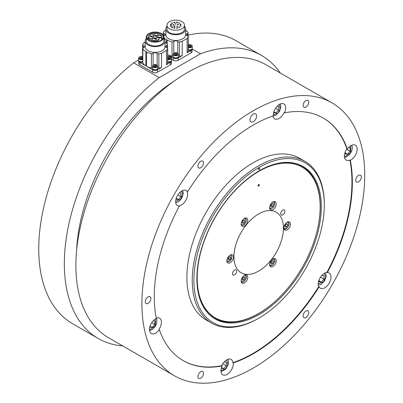<?xml version="1.0" encoding="UTF-8"?>
<svg xmlns="http://www.w3.org/2000/svg" width="403" height="403" viewBox="0 0 403 403"><rect width="100%" height="100%" fill="white"/><g stroke="black" fill="none" stroke-linecap="round" stroke-linejoin="round"><path stroke-width="0.6" d="M332.102 102.926L266.081 64.807A157.563 90.967 120 0 0 108.518 155.78A157.563 90.967 120 0 0 108.518 337.714L174.539 375.833A157.563 90.967 120 0 0 253.321 368.03A157.563 90.967 120 0 0 356.252 229.181A157.563 90.967 120 0 0 332.102 102.926A157.563 90.967 120 0 0 174.539 193.893A157.563 90.967 120 0 0 174.539 375.833M258.686 271.063A35.016 20.215 120 0 0 281.561 240.208A35.016 20.215 120 0 0 276.191 212.154A35.016 20.215 120 0 0 241.18 232.37A35.016 20.215 120 0 0 241.18 272.801A35.016 20.215 120 0 0 258.686 271.063M170.464 64.752L170.464 62.369A3.501 2.02 0 0 0 171.487 60.939L171.487 63.321A3.501 2.02 180 0 1 170.464 64.752L157.588 72.182A3.501 2.02 180 0 1 152.636 72.182L139.76 64.752A3.501 2.02 180 0 1 138.738 63.321L138.738 60.939A3.501 2.02 0 0 0 139.76 62.369L139.76 64.752M191.093 52.838L191.093 50.456A3.501 2.02 0 0 0 192.12 49.03L192.12 51.408A3.501 2.02 180 0 1 191.093 52.838L178.222 60.274A3.501 2.02 180 0 1 173.27 60.274L171.602 59.312M122.729 345.92A163.396 94.337 -60 0 1 98.171 338.48L72.59 323.71A163.396 94.337 -60 0 1 44.008 206.069A163.396 94.337 -60 0 1 133.655 62.843L159.24 77.618L200.503 53.79A163.396 94.337 -60 0 1 261.567 55.468A163.396 94.337 -60 0 1 280.292 73.014M192.12 48.949L200.503 53.79M133.655 62.843L138.622 59.976M188.287 50.138A2.332 1.35 0 0 0 190.674 50.229A2.332 1.35 0 0 0 191.944 49.055M191.093 50.456L187.118 52.753A12.604 7.279 0 0 0 188.231 51.186A1.461 0.841 0 0 0 188.287 50.959L188.287 36.663A1.461 0.841 0 0 0 187.516 35.922A2.332 1.35 0 0 1 186.287 34.734A2.332 1.35 0 0 1 187.405 33.585A1.461 0.841 0 0 0 188.105 32.865A1.461 0.841 0 0 0 188.025 32.593A12.604 7.279 0 0 0 185.667 30.2M173.411 57.06A2.332 1.35 0 0 0 175.743 58.38A2.332 1.35 0 0 0 178.081 57.06M173.119 56.082A1.461 0.841 180 0 1 172.036 56.118A12.604 7.279 180 0 1 167.653 54.637M173.27 60.274L173.27 57.891L167.653 54.647M173.27 57.891A3.501 2.02 0 0 0 178.222 57.891L178.222 60.274M187.118 52.753L187.118 38.456L182.196 41.302L182.196 55.594L178.222 57.891M182.196 55.594A12.604 7.279 180 0 1 179.481 56.239A1.461 0.841 180 0 1 178.373 56.158M182.196 41.302A12.604 7.279 180 0 1 179.481 41.942A1.461 0.841 180 0 1 177.804 41.529A2.332 1.35 180 0 0 175.809 40.819A2.332 1.35 180 0 0 173.753 41.464A1.461 0.841 180 0 1 172.036 41.821A12.604 7.279 180 0 1 167.18 40.078L166.484 39.68L166.484 43.317M163.683 36.094A1.461 0.841 0 0 1 164.086 35.882A2.332 1.35 0 0 0 165.205 34.734A2.332 1.35 0 0 0 163.976 33.545A1.461 0.841 0 0 1 163.205 32.804A1.461 0.841 0 0 1 163.255 32.578A12.604 7.279 0 0 1 164.369 31.011L165.824 30.17M163.865 37.474A12.604 7.279 0 0 0 166.484 39.68M187.118 38.456A12.604 7.279 0 0 0 188.231 36.89A1.461 0.841 0 0 0 188.287 36.663M184.498 26.321A9.919 5.728 180 0 1 185.667 29.016L185.667 34.734A9.919 5.728 180 0 1 175.743 40.461A9.919 5.728 180 0 1 165.824 34.734L165.824 29.016A9.919 5.728 180 0 1 166.993 26.321M179.662 27.464A0.584 0.338 180 0 1 178.67 27.228A0.584 0.338 180 0 1 179.662 27.464M177.179 28.296A0.584 0.338 180 0 1 177.028 27.631A0.584 0.338 180 0 1 177.179 28.296M174.308 28.296A0.584 0.338 180 0 1 174.459 27.631A0.584 0.338 180 0 1 174.308 28.296M171.824 27.464A0.584 0.338 180 0 1 172.237 26.89A0.584 0.338 180 0 1 172.459 27.54A0.584 0.338 180 0 1 171.824 27.464M170.54 26.185A0.584 0.338 180 0 1 170.953 25.606A0.584 0.338 180 0 1 171.174 26.255A0.584 0.338 180 0 1 170.54 26.185M170.54 24.699A0.584 0.338 180 0 1 171.028 24.13A0.584 0.338 180 0 1 171.174 24.774A0.584 0.338 180 0 1 170.54 24.699M171.824 23.419A0.584 0.338 180 0 1 172.459 22.865A0.584 0.338 180 0 1 171.824 23.419M174.046 22.674A0.584 0.338 180 0 1 174.308 22.11A0.584 0.338 180 0 1 174.685 22.749A0.584 0.338 180 0 1 174.046 22.674M176.615 22.674A0.584 0.338 180 0 1 177.179 22.11A0.584 0.338 180 0 1 177.249 22.749A0.584 0.338 180 0 1 176.615 22.674M179.662 22.941A0.584 0.338 180 0 1 178.67 23.178A0.584 0.338 180 0 1 179.662 22.941M181.098 24.376A0.584 0.338 180 0 1 179.955 24.462A0.584 0.338 180 0 1 181.098 24.376M181.098 26.034A0.584 0.338 180 0 1 179.955 25.943A0.584 0.338 180 0 1 181.098 26.034M177.758 26.472A0.584 0.338 180 0 1 176.766 26.23A0.584 0.338 180 0 1 177.758 26.472M174.282 26.704A0.584 0.338 180 0 1 174.544 26.064A0.584 0.338 180 0 1 175.129 26.402A0.584 0.338 180 0 1 174.282 26.704M172.988 25.152A0.584 0.338 180 0 1 173.446 24.578A0.584 0.338 180 0 1 173.622 25.228A0.584 0.338 180 0 1 172.988 25.152M175.083 24.064A0.584 0.338 180 0 1 176.076 23.827A0.584 0.338 180 0 1 175.083 24.064M178.453 24.487A0.584 0.338 180 0 1 177.35 24.643A0.584 0.338 180 0 1 178.453 24.487M181.934 28.779A8.755 5.053 180 0 1 172.393 29.872A8.755 5.053 180 0 1 166.993 25.203A8.755 5.053 180 0 1 175.743 20.15A8.755 5.053 180 0 1 184.498 25.203A8.755 5.053 180 0 1 181.934 28.779M184.498 25.203L184.498 29.016A8.755 5.053 180 0 1 181.934 32.588A8.755 5.053 180 0 1 172.393 33.686A8.755 5.053 180 0 1 166.993 29.016L166.993 25.203M185.667 29.016A9.919 5.728 180 0 1 182.761 33.066A9.919 5.728 180 0 1 171.95 34.305A9.919 5.728 180 0 1 165.824 29.016M175.109 54.612A1.169 0.675 180 0 1 175.592 54.506A1.169 0.675 180 0 1 176.393 54.612M175.028 54.551L176.464 54.607M177.078 53.881L176.564 54.601L175.229 54.702L174.408 54.083L174.922 53.367L176.262 53.261L177.078 53.881M176.262 53.261L176.262 54.455M174.922 53.367L174.922 54.47M177.899 54.496A2.332 1.35 180 0 1 174.449 55.105A2.332 1.35 180 0 1 174.096 53.03A2.332 1.35 180 0 1 177.396 53.03A2.332 1.35 180 0 1 177.899 54.496M173.995 53.09A2.625 1.516 -0 0 0 173.889 53.151A2.625 1.516 -0 0 0 173.32 53.639A2.625 1.516 -0 0 0 173.119 54.219A2.625 1.516 -0 0 0 174.741 55.624A2.625 1.516 -0 0 0 178.171 54.803A2.625 1.516 -0 0 0 178.373 54.219A2.625 1.516 -0 0 0 177.602 53.151A2.625 1.516 -0 0 0 177.491 53.09M173.119 54.219L173.119 56.365A2.625 1.516 -0 0 0 175.743 57.881A2.625 1.516 -0 0 0 178.373 56.365L178.373 54.219M188.972 46.607A1.169 0.675 180 0 1 189.455 46.501A1.169 0.675 180 0 1 190.256 46.607M188.891 46.547L190.327 46.602M190.946 45.877L190.428 46.597L189.093 46.698L188.272 46.078L188.79 45.363L190.125 45.257L190.946 45.877M190.125 45.257L190.125 46.451M188.79 45.363L188.79 46.466M188.287 44.869A2.332 1.35 180 0 1 191.259 45.025A2.332 1.35 180 0 1 191.768 46.491A2.332 1.35 180 0 1 188.287 47.091M188.287 47.524A2.625 1.516 -0 0 0 188.604 47.619A2.625 1.516 -0 0 0 192.035 46.798A2.625 1.516 -0 0 0 192.236 46.214A2.625 1.516 -0 0 0 191.465 45.146A2.625 1.516 -0 0 0 191.354 45.086M188.287 49.67A2.625 1.516 -0 0 0 190.916 49.675A2.625 1.516 -0 0 0 192.236 48.36L192.236 46.214M174.449 80.887A146.208 84.413 120 0 0 76.63 250.318M188.105 35.106A163.396 94.337 -60 0 1 235.987 40.698L261.567 55.468M98.171 338.48A163.396 94.337 -60 0 1 69.593 220.844A163.396 94.337 -60 0 1 159.24 77.618M160.943 37.182A1.869 1.078 0 0 0 161.487 36.416A1.869 1.078 0 0 0 159.623 35.338A1.869 1.078 0 0 0 157.754 36.416A1.869 1.078 0 0 0 158.908 37.414A1.869 1.078 0 0 0 160.943 37.182M156.435 37.877A1.869 1.078 0 0 0 156.979 37.116A1.869 1.078 0 0 0 155.115 36.038A1.869 1.078 0 0 0 153.246 37.116A1.869 1.078 0 0 0 154.399 38.114A1.869 1.078 0 0 0 156.435 37.877M155.226 40.481A1.869 1.078 0 0 0 155.77 39.721A1.869 1.078 0 0 0 153.906 38.643A1.869 1.078 0 0 0 152.037 39.721A1.869 1.078 0 0 0 153.19 40.713A1.869 1.078 0 0 0 155.226 40.481M151.926 38.577A1.869 1.078 0 0 0 152.47 37.811A1.869 1.078 0 0 0 150.601 36.733A1.869 1.078 0 0 0 148.737 37.811A1.869 1.078 0 0 0 149.891 38.809A1.869 1.078 0 0 0 151.926 38.577M153.13 35.973A1.869 1.078 0 0 0 153.679 35.207A1.869 1.078 0 0 0 151.81 34.129A1.869 1.078 0 0 0 149.946 35.207A1.869 1.078 0 0 0 151.095 36.205A1.869 1.078 0 0 0 153.13 35.973M157.644 35.273A1.869 1.078 0 0 0 158.188 34.512A1.869 1.078 0 0 0 156.319 33.434A1.869 1.078 0 0 0 154.455 34.512A1.869 1.078 0 0 0 155.608 35.509A1.869 1.078 0 0 0 157.644 35.273M159.019 37.721A2.332 1.35 0 0 0 156.082 39.02A2.332 1.35 0 0 0 156.157 39.368L156.878 40.925A6.826 3.944 0 0 1 148.284 37.116A6.826 3.944 0 0 1 148.304 36.829L148.969 35.399A6.826 3.944 0 0 1 156.641 33.273A6.826 3.944 0 0 1 161.941 37.116A6.826 3.944 0 0 1 161.709 38.134L159.019 37.721L158.999 39.973A0.584 0.338 0 0 0 157.83 39.973A0.584 0.338 0 0 0 158.999 39.973M148.969 35.907L148.969 35.399M161.709 39.957L161.709 38.134M156.878 41.756L156.878 40.925M157.83 41.529A2.332 1.35 0 0 0 157.074 41.731M148.284 38.275A8.226 4.75 0 0 0 147.574 39.02M162.651 39.02A8.226 4.75 0 0 0 161.941 38.275M160.933 40.476A8.226 4.75 0 0 0 163.341 37.116A8.226 4.75 0 0 0 155.115 32.366A8.226 4.75 0 0 0 146.883 37.116A8.226 4.75 0 0 0 151.966 41.504A8.226 4.75 0 0 0 160.933 40.476M148.924 33.54A8.755 5.053 180 0 1 158.465 32.447A8.755 5.053 180 0 1 163.865 37.116A8.755 5.053 180 0 1 155.115 42.169A8.755 5.053 180 0 1 146.36 37.116A8.755 5.053 180 0 1 148.924 33.54M163.865 37.116L163.865 40.93A8.755 5.053 180 0 1 155.115 45.982A8.755 5.053 180 0 1 146.36 40.93L146.36 37.116M163.865 38.23A9.919 5.728 180 0 1 165.034 40.93A9.919 5.728 180 0 1 162.127 44.975A9.919 5.728 180 0 1 151.316 46.219A9.919 5.728 180 0 1 145.191 40.93A9.919 5.728 180 0 1 146.36 38.23M165.034 40.93L165.034 46.647A9.919 5.728 180 0 1 162.127 50.697A9.919 5.728 180 0 1 151.316 51.937A9.919 5.728 180 0 1 145.191 46.647L145.191 40.93M165.034 42.114A12.604 7.279 0 0 1 167.396 44.501A1.461 0.841 0 0 1 167.472 44.773A1.461 0.841 0 0 1 166.771 45.494A2.332 1.35 0 0 0 165.653 46.647A2.332 1.35 0 0 0 166.882 47.831A1.461 0.841 0 0 1 167.653 48.577L167.653 62.868A1.461 0.841 0 0 1 167.598 63.095A12.604 7.279 0 0 1 166.489 64.661L166.489 50.37A12.604 7.279 0 0 0 167.598 48.803A1.461 0.841 0 0 0 167.653 48.577M145.191 42.083L143.735 42.92A12.604 7.279 0 0 0 142.627 44.486A1.461 0.841 0 0 0 142.571 44.713A1.461 0.841 0 0 0 143.342 45.458L143.342 47.841M166.489 50.37L161.563 53.211A12.604 7.279 180 0 1 158.847 53.856A1.461 0.841 180 0 1 157.17 53.443A2.332 1.35 180 0 0 155.175 52.733A2.332 1.35 180 0 0 153.12 53.377A1.461 0.841 180 0 1 151.402 53.735A12.604 7.279 180 0 1 146.546 51.992L145.851 51.589A12.604 7.279 0 0 1 142.833 48.788A1.461 0.841 0 0 1 142.753 48.516A1.461 0.841 0 0 1 143.453 47.796A2.332 1.35 0 0 0 144.571 46.647A2.332 1.35 0 0 0 143.342 45.458M142.753 48.516L142.753 62.808A1.461 0.841 0 0 0 142.833 63.08A12.604 7.279 0 0 0 145.851 65.885L139.76 62.369M152.485 67.996A1.461 0.841 180 0 1 151.402 68.031A12.604 7.279 180 0 1 146.546 66.283L152.636 69.8A3.501 2.02 0 0 0 157.588 69.8L157.588 72.182M161.563 53.211L161.563 67.508A12.604 7.279 180 0 1 158.847 68.147A1.461 0.841 180 0 1 157.739 68.072M170.464 62.369L166.489 64.661M161.563 67.508L157.588 69.8M152.777 68.973A2.332 1.35 0 0 0 155.115 70.293A2.332 1.35 0 0 0 157.447 68.973M138.914 60.969A2.332 1.35 0 0 0 140.284 62.168A2.332 1.35 0 0 0 142.753 61.971M167.653 62.052A2.332 1.35 0 0 0 170.041 62.138A2.332 1.35 0 0 0 171.31 60.969M154.475 66.52A1.169 0.675 180 0 1 154.959 66.419A1.169 0.675 180 0 1 155.76 66.525M154.394 66.46L155.83 66.52M156.45 65.795L155.936 66.51L154.596 66.616L153.775 65.996L154.294 65.276L155.629 65.175L156.45 65.795M155.629 65.175L155.629 66.369M154.294 65.276L154.294 66.384M157.271 66.409A2.332 1.35 180 0 1 153.815 67.014A2.332 1.35 180 0 1 153.462 64.943A2.332 1.35 180 0 1 156.762 64.943A2.332 1.35 180 0 1 157.271 66.409M153.367 64.999A2.625 1.516 -0 0 0 153.256 65.059A2.625 1.516 -0 0 0 152.687 65.553A2.625 1.516 -0 0 0 152.485 66.132A2.625 1.516 -0 0 0 154.107 67.533A2.625 1.516 -0 0 0 157.538 66.712A2.625 1.516 -0 0 0 157.739 66.132A2.625 1.516 -0 0 0 156.969 65.059A2.625 1.516 -0 0 0 156.863 64.999M152.485 66.132L152.485 68.278A2.625 1.516 -0 0 0 155.115 69.795A2.625 1.516 -0 0 0 157.739 68.278L157.739 66.132M140.612 58.516A1.169 0.675 180 0 1 141.095 58.415A1.169 0.675 180 0 1 141.896 58.521M140.531 58.455L141.967 58.516M142.586 57.79L142.068 58.506L140.733 58.606L139.912 57.992L140.425 57.271L141.765 57.171L142.586 57.79M141.765 57.171L141.765 58.364M140.425 57.271L140.425 58.38M142.753 58.919A2.332 1.35 180 0 1 139.529 58.803A2.332 1.35 180 0 1 139.599 56.939A2.332 1.35 180 0 1 142.753 56.858M139.498 56.994A2.625 1.516 -0 0 0 139.393 57.055A2.625 1.516 -0 0 0 138.823 57.548A2.625 1.516 -0 0 0 138.622 58.128A2.625 1.516 -0 0 0 140.244 59.528A2.625 1.516 -0 0 0 142.753 59.372M138.622 58.128L138.622 60.274A2.625 1.516 -0 0 0 140.037 61.619A2.625 1.516 -0 0 0 142.753 61.513M168.338 58.516A1.169 0.675 180 0 1 168.827 58.415A1.169 0.675 180 0 1 169.623 58.521M168.258 58.455L169.693 58.516M170.313 57.79L169.799 58.506L168.464 58.606L167.643 57.992L168.157 57.271L169.492 57.171L170.313 57.79M169.492 57.171L169.492 58.364M168.157 57.271L168.157 58.38M167.653 56.778A2.332 1.35 180 0 1 170.63 56.939A2.332 1.35 180 0 1 171.134 58.405A2.332 1.35 180 0 1 167.653 58.999M167.653 59.437A2.625 1.516 -0 0 0 167.975 59.528A2.625 1.516 -0 0 0 171.406 58.707A2.625 1.516 -0 0 0 171.602 58.128A2.625 1.516 -0 0 0 170.832 57.055A2.625 1.516 -0 0 0 170.726 56.994M167.653 61.583A2.625 1.516 -0 0 0 170.283 61.588A2.625 1.516 -0 0 0 171.602 60.274L171.602 58.128M155.694 38.068L155.694 38.139A0.584 0.338 0 0 0 154.545 38.144M154.475 40.743A0.584 0.338 0 0 0 153.336 40.743M151.185 38.764L151.185 38.839A0.584 0.338 0 0 0 150.032 38.839M152.394 36.164L152.394 36.235A0.584 0.338 0 0 0 151.241 36.235M156.903 35.464L156.903 35.535A0.584 0.338 0 0 0 155.749 35.54M160.193 37.444A0.584 0.338 0 0 0 159.054 37.444M270.907 262.464L271.637 261.089M272.811 263.27L273.526 261.426L272.811 260.409L271.38 261.235L270.665 263.078L271.38 264.096L272.811 263.27L271.159 262.318M272.287 260.711L273.526 261.426M242.435 278.901L243.165 277.526M242.908 280.533L244.339 279.707L245.054 277.863L244.339 276.851L242.908 277.672L242.193 279.516L242.908 280.533M242.687 278.755L244.339 279.707M243.815 277.148L245.054 277.863M228.199 258.65L228.929 257.275M227.957 259.265L228.672 260.278L230.103 259.456L230.818 257.613L230.103 256.595L228.672 257.421L227.957 259.265M228.451 258.499L230.103 259.456M229.579 256.897L230.818 257.613M242.435 221.957L243.165 220.582M242.908 220.728L242.193 222.572L242.908 223.589L244.339 222.763L245.054 220.92L244.339 219.902L242.908 220.728M242.687 221.811L244.339 222.763M243.815 220.204L245.054 220.92M270.907 205.52L271.637 204.145M272.811 203.465L271.38 204.291L270.665 206.135L271.38 207.152L272.811 206.326L273.526 204.482L272.811 203.465M271.159 205.374L272.811 206.326M272.287 203.767L273.526 204.482M285.143 225.771L285.873 224.395M287.762 224.738L287.047 223.72L285.616 224.547L284.901 226.385L285.616 227.403L287.047 226.577L287.762 224.738L286.523 224.023M285.395 225.625L287.047 226.577M258.862 184.509A0.877 0.504 -60 0 1 258.273 185.773A0.877 0.504 -60 0 1 258.091 185.848M234.561 274.866A2.917 1.683 120 0 0 236.47 272.292A2.917 1.683 120 0 0 236.022 269.955A2.917 1.683 120 0 0 233.105 271.642A2.917 1.683 120 0 0 233.105 275.012A2.917 1.683 120 0 0 234.561 274.866M282.805 214.849A2.917 1.683 120 0 0 284.714 212.28A2.917 1.683 120 0 0 284.266 209.943A2.917 1.683 120 0 0 281.349 211.625A2.917 1.683 120 0 0 281.349 214.995A2.917 1.683 120 0 0 282.805 214.849M258.686 186.015A0.877 0.504 120 0 0 259.255 185.244A0.877 0.504 120 0 0 259.124 184.539A0.877 0.504 120 0 0 258.247 185.048A0.877 0.504 120 0 0 258.247 186.055A0.877 0.504 120 0 0 258.686 186.015M287.158 229.851A4.67 2.695 120 0 0 290.205 225.735A4.67 2.695 120 0 0 289.49 221.993A4.67 2.695 120 0 0 284.82 224.688A4.67 2.695 120 0 0 284.82 230.083A4.67 2.695 120 0 0 287.158 229.851M272.922 266.539A4.67 2.695 120 0 0 275.969 262.429A4.67 2.695 120 0 0 275.254 258.686A4.67 2.695 120 0 0 270.584 261.381A4.67 2.695 120 0 0 270.584 266.771A4.67 2.695 120 0 0 272.922 266.539M244.45 282.977A4.67 2.695 120 0 0 247.497 278.866A4.67 2.695 120 0 0 246.782 275.123A4.67 2.695 120 0 0 242.112 277.818A4.67 2.695 120 0 0 242.112 283.208A4.67 2.695 120 0 0 244.45 282.977M230.214 262.726A4.67 2.695 120 0 0 233.261 258.61A4.67 2.695 120 0 0 232.546 254.872A4.67 2.695 120 0 0 227.876 257.567A4.67 2.695 120 0 0 227.876 262.958A4.67 2.695 120 0 0 230.214 262.726M244.45 226.033A4.67 2.695 120 0 0 247.497 221.922A4.67 2.695 120 0 0 246.782 218.179A4.67 2.695 120 0 0 242.112 220.874A4.67 2.695 120 0 0 242.112 226.264A4.67 2.695 120 0 0 244.45 226.033M272.922 209.595A4.67 2.695 120 0 0 275.969 205.485A4.67 2.695 120 0 0 275.254 201.742A4.67 2.695 120 0 0 270.584 204.437A4.67 2.695 120 0 0 270.584 209.827A4.67 2.695 120 0 0 272.922 209.595M258.686 313.469A86.952 50.199 120 0 0 315.489 236.848A86.952 50.199 120 0 0 302.159 167.174A86.952 50.199 120 0 0 215.207 217.373A86.952 50.199 120 0 0 215.212 317.776A86.952 50.199 120 0 0 258.686 313.469M302.159 167.174L301.746 166.938A86.952 50.199 120 0 0 264.479 168.021M197.102 284.72A86.952 50.199 120 0 0 214.799 317.539L215.212 317.776M319.04 279.924L318.954 281.707L321.347 282.135L323.901 279.168L324.057 275.783L321.831 275.39M323.901 279.168L320.45 277.178M321.347 282.135L319 280.775M221.302 368.292L223.695 368.725L226.249 365.763L226.405 362.378L224.179 361.98M226.249 365.763L222.799 363.773M223.695 368.725L221.539 367.481M149.815 327.019L152.208 327.453L154.762 324.491L154.918 321.1L153.236 320.803M154.762 324.491L151.724 322.738M152.208 327.453L150.052 326.208M175.985 199.153L178.378 199.586L180.927 196.624L181.083 193.239L179.4 192.936M178.378 199.586L176.217 198.341M177.894 194.871L180.927 196.624M273.637 112.563L276.03 112.996L278.579 110.029L278.735 106.644L277.052 106.347M273.869 111.747L276.03 112.996M278.579 110.029L275.546 108.281M345.205 152.057L345.119 153.845L347.512 154.268L350.066 151.306L350.222 147.916L348.54 147.619M350.066 151.306L346.615 149.317M347.512 154.268L345.164 152.913M258.54 168.877A0.877 0.504 120 0 0 258.832 168.368M259.718 168.504A0.877 0.504 120 0 0 259.537 168.101A0.877 0.504 120 0 0 258.661 168.605A0.877 0.504 120 0 0 258.661 169.618A0.877 0.504 120 0 0 259.336 169.386A0.877 0.504 120 0 0 259.718 168.504M253.321 121.691A4.67 2.695 120 0 0 256.368 117.575A4.67 2.695 120 0 0 255.653 113.832A4.67 2.695 120 0 0 250.988 116.527A4.67 2.695 120 0 0 250.988 121.923A4.67 2.695 120 0 0 253.321 121.691M258.273 318.476A93.37 53.906 -60 0 1 211.59 323.1A93.37 53.906 -60 0 1 211.585 215.283A93.37 53.906 -60 0 1 304.955 161.376A93.37 53.906 -60 0 1 324.294 204.12L324.294 205.072A92.201 53.231 120 0 0 259.099 167.431A92.201 53.231 120 0 0 193.898 280.357A92.201 53.231 120 0 0 259.099 317.997L258.273 318.476A93.37 53.906 -60 0 1 258.273 318.476L259.099 317.997A92.201 53.231 120 0 0 324.294 205.072M233.342 363.672A8.755 5.053 120 0 0 233.307 362.927L232.899 362.69A8.755 5.053 120 0 0 231.121 359.426A8.755 5.053 120 0 0 221.746 365.677L222.154 365.914A8.755 5.053 120 0 0 222.778 374.825A8.755 5.053 120 0 0 229.524 372.478A8.755 5.053 120 0 0 233.342 363.672M179.33 206.089L178.917 205.847A8.755 5.053 120 0 0 187.612 194.291A8.755 5.053 120 0 0 187.083 191.707L187.496 191.944A8.755 5.053 120 0 0 186.211 190.523A8.755 5.053 120 0 0 177.456 195.581A8.755 5.053 120 0 0 177.456 205.686A8.755 5.053 120 0 0 179.33 206.089A140.053 80.862 120 0 0 156.329 318.481A8.755 5.053 120 0 0 150.087 326.113A8.755 5.053 120 0 0 151.291 333.553A8.755 5.053 120 0 0 159.321 329.634L158.908 329.397A8.755 5.053 120 0 0 161.447 322.158A8.755 5.053 120 0 0 159.633 318.153A8.755 5.053 120 0 0 156.253 318.103M272.967 115.953A8.755 5.053 120 0 0 274.695 118.855A8.755 5.053 120 0 0 284.075 112.603L284.483 112.84A8.755 5.053 120 0 0 285.677 107.939A8.755 5.053 120 0 0 283.863 103.934A8.755 5.053 120 0 0 276.816 106.609A8.755 5.053 120 0 0 273.33 115.832A140.053 80.862 120 0 0 187.496 191.944M357.164 149.211A8.755 5.053 120 0 0 355.35 145.206A8.755 5.053 120 0 0 347.321 149.12L346.907 148.883A8.755 5.053 120 0 0 346.182 160.127A8.755 5.053 120 0 0 349.9 160.036L350.313 160.273A8.755 5.053 120 0 0 357.164 149.211M330.994 277.078A8.755 5.053 120 0 0 329.186 273.073A8.755 5.053 120 0 0 327.312 272.67L326.898 272.433A8.755 5.053 120 0 0 320.017 277.889A8.755 5.053 120 0 0 318.733 286.573L319.146 286.81A8.755 5.053 120 0 0 320.43 288.231A8.755 5.053 120 0 0 327.176 285.888A8.755 5.053 120 0 0 330.994 277.078M150.903 298.507A3.97 2.292 120 0 0 150.082 296.694A3.97 2.292 120 0 0 146.113 298.981A3.97 2.292 120 0 0 146.113 303.565A3.97 2.292 120 0 0 149.17 302.502A3.97 2.292 120 0 0 150.903 298.507M203.515 162.913A3.97 2.292 120 0 0 202.694 161.094A3.97 2.292 120 0 0 198.724 163.386A3.97 2.292 120 0 0 198.724 167.965A3.97 2.292 120 0 0 201.782 166.902A3.97 2.292 120 0 0 203.515 162.913M308.738 102.161A3.97 2.292 120 0 0 307.917 100.342A3.97 2.292 120 0 0 303.948 102.634A3.97 2.292 120 0 0 303.948 107.218A3.97 2.292 120 0 0 307.005 106.155A3.97 2.292 120 0 0 308.738 102.161M361.35 177.008A3.97 2.292 120 0 0 360.529 175.194A3.97 2.292 120 0 0 356.559 177.481A3.97 2.292 120 0 0 356.559 182.065A3.97 2.292 120 0 0 359.617 181.002A3.97 2.292 120 0 0 361.35 177.008M308.738 312.607A3.97 2.292 120 0 0 307.917 310.789A3.97 2.292 120 0 0 303.948 313.081A3.97 2.292 120 0 0 303.948 317.665A3.97 2.292 120 0 0 307.005 316.602A3.97 2.292 120 0 0 308.738 312.607M203.515 373.359A3.97 2.292 120 0 0 202.694 371.541A3.97 2.292 120 0 0 198.724 373.833A3.97 2.292 120 0 0 198.724 378.412A3.97 2.292 120 0 0 201.782 377.349A3.97 2.292 120 0 0 203.515 373.359M159.321 329.634A140.053 80.862 120 0 0 183.294 360.67A140.053 80.862 120 0 0 222.154 365.914M347.321 149.12A140.053 80.862 120 0 0 323.347 118.089A140.053 80.862 120 0 0 284.483 112.84M327.312 272.67A140.053 80.862 120 0 0 350.313 160.273M233.307 362.927A140.053 80.862 120 0 0 319.146 286.81M326.898 272.433A140.053 80.862 120 0 0 349.9 160.036M232.899 362.69A140.053 80.862 120 0 0 318.733 286.573M346.907 148.883A140.053 80.862 120 0 0 323.141 117.968M183.088 360.549A140.053 80.862 120 0 0 221.746 365.677M304.955 161.376L299.59 158.278A93.37 53.906 120 0 0 206.225 212.19A93.37 53.906 120 0 0 206.225 320.002L211.59 323.1M259.099 314.567A88.005 50.808 120 0 0 318.592 229.418A88.005 50.808 120 0 0 293.963 163.069A88.005 50.808 120 0 0 215.096 217.308A88.005 50.808 120 0 0 207.555 312.733A88.005 50.808 120 0 0 259.099 314.567M207.238 312.365A87.688 50.627 120 0 0 258.273 313.836A87.688 50.627 120 0 0 278.287 298.447M316.96 231.468A87.688 50.627 120 0 0 293.49 162.973M167.18 40.078L167.18 44.164M187.405 33.585L187.405 35.882M163.976 33.545L163.976 35.927M172.036 41.821L172.036 56.118M173.753 41.464L173.753 53.231M177.804 41.529L177.804 53.277M179.481 41.942L179.481 56.239M188.231 36.89L188.231 51.186M166.771 45.494L166.771 47.796M167.598 48.803L167.598 63.095M142.833 48.788L142.833 63.08M153.12 53.377L153.12 65.145M151.402 53.735L151.402 68.031M157.17 53.443L157.17 65.19M158.847 53.856L158.847 68.147M145.851 51.589L145.851 65.885M146.546 51.992L146.546 66.283M152.636 72.182L152.636 69.8M269.647 264.106A3.501 2.02 120 0 0 272.221 265.033A3.501 2.02 120 0 0 274.569 260.973A3.501 2.02 120 0 0 272.478 259.205M241.175 280.543A3.501 2.02 120 0 0 245.024 280.241A3.501 2.02 120 0 0 244.863 275.501A3.501 2.02 120 0 0 244.006 275.647M226.939 260.293A3.501 2.02 120 0 0 229.579 261.179A3.501 2.02 120 0 0 231.861 257.008A3.501 2.02 120 0 0 229.77 255.391M241.175 223.6A3.501 2.02 120 0 0 244.863 223.509A3.501 2.02 120 0 0 246.057 219.816A3.501 2.02 120 0 0 244.006 218.703M269.647 207.162A3.501 2.02 120 0 0 270.856 208.497A3.501 2.02 120 0 0 274.428 204.91A3.501 2.02 120 0 0 272.478 202.261M270.237 208.794A4.085 2.358 -60 0 1 269.748 208.663M283.883 227.418A3.501 2.02 120 0 0 286.457 228.34A3.501 2.02 120 0 0 288.805 224.28A3.501 2.02 120 0 0 286.714 222.516M324.208 273.375L325.765 276.559L323.513 281.929L318.209 283.772M226.557 359.97L227.947 364.347L225.781 368.619L220.97 370.629M155.508 318.919L155.341 325.881L150.037 329.533L149.483 329.357M181.672 191.052L182.791 194.014L180.821 199.037L175.648 201.49M279.324 104.463L280.196 108.956L278.11 112.89L273.299 114.895M350.812 145.735L350.64 152.697L345.341 156.349L344.374 155.906M188.105 32.865L188.105 36.255M163.205 32.804L163.205 35.187M161.941 39.766L161.941 37.116M148.284 39.766L148.284 37.116M167.472 44.773L167.472 48.169M142.571 44.713L142.571 56.778M157.83 41.6L157.83 39.973M273.728 258.474C274.876 259.875 275.143 261.043 274.519 261.99C273.068 265.144 271.441 266.333 269.642 265.552M245.256 274.917C246.404 276.312 246.671 277.486 246.047 278.428C244.596 281.581 242.969 282.77 241.17 281.989M226.934 261.738L228.889 261.754L230.37 260.67L232.032 256.771L231.02 254.661M241.17 225.045C243.1 225.332 244.344 224.864 244.903 223.635C246.596 221.151 246.717 219.262 245.256 217.973M269.642 208.608L270.393 208.84L273.053 207.565C275.073 204.784 275.299 202.774 273.728 201.53M287.964 221.786C289.112 223.181 289.379 224.355 288.755 225.297C287.304 228.451 285.677 229.639 283.878 228.859M318.299 285.168L321.357 284.276L324.717 280.715L326.218 275.995L325.463 272.755M221.025 371.762L225.856 369.002L228.259 364.483L228.279 360.332L227.811 359.35M149.538 330.485L152.223 329.594L155.583 326.027L156.767 323.236L156.797 319.065L156.324 318.078M182.68 190.538L183.249 193.314L181.869 197.959L179.945 200.493L177.804 202.054L175.703 202.623M280.332 103.944L280.901 106.719L279.536 111.334L275.984 115.172L272.977 116.029M351.819 145.216L352.388 147.992L351.572 151.483L349.159 155.1L345.562 157.215L344.464 157.301"/></g></svg>
